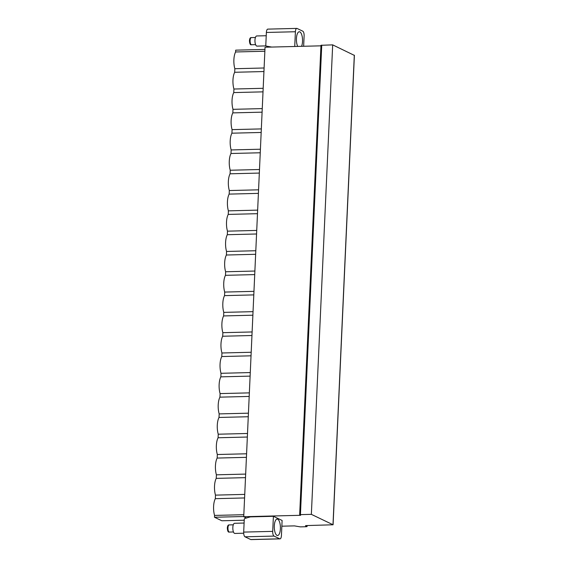 <?xml version="1.0" encoding="UTF-8"?>
<svg xmlns="http://www.w3.org/2000/svg" width="568" height="568" viewBox="0 0 568 568"><rect width="100%" height="100%" fill="white"/><g stroke="black" fill="none" stroke-linecap="round" stroke-linejoin="round"><path stroke-width="0.85" d="M246.519 518.051L243.729 516.717L265.043 47.222L320.955 45.838M281.856 526.195L294.387 525.883L300.302 526.87L306.294 526.721L307.061 526.557L305.47 525.755L305.925 525.592L333.082 524.775L311.356 514.352L300.429 514.622L299.663 514.785L300.649 515.297L243.729 516.717M250.403 516.873L273.4 516.305L282.111 520.465L281.43 535.539A4.061 1.512 88.6 0 1 280.024 538.876A4.061 1.512 88.6 0 1 279.747 538.812L274.039 536.085L245.007 536.81A4.061 1.512 -91.4 0 1 243.686 532.095L244.268 519.372A1.015 0.923 -64.5 0 1 245.078 518.371L250.403 516.873M273.4 516.305L272.711 531.371A4.061 1.512 88.6 0 0 274.039 536.085M245.007 536.81L250.715 539.536L279.747 538.812M280.024 538.876L250.999 539.6A4.061 1.512 -91.4 0 1 250.715 539.536M268.522 47.137L266.3 46.079A1.015 0.923 -64.5 0 1 265.796 45.184L266.378 32.461A4.061 1.512 -91.4 0 1 267.776 29.124L296.801 28.4A4.061 1.512 88.6 0 0 295.403 31.744L294.735 46.484M264.106 67.99L234.847 68.721A11.779 4.381 -91.4 0 1 235.614 51.972L264.865 51.241M234.847 68.721L234.69 72.278L263.942 71.547M244.226 520.21L221.854 520.771L214.484 517.242L214.562 515.424A11.779 4.381 -91.4 0 1 215.329 498.676L215.485 495.126A11.779 4.381 -91.4 0 1 216.245 478.377L216.408 474.82A11.779 4.381 -91.4 0 1 217.168 458.071L217.331 454.514A11.779 4.381 -91.4 0 1 218.091 437.765L218.254 434.208A11.779 4.381 -91.4 0 1 219.014 417.459L219.177 413.902A11.779 4.381 -91.4 0 1 219.937 397.153L220.1 393.596A11.779 4.381 -91.4 0 1 220.86 376.847L221.016 373.297A11.779 4.381 -91.4 0 1 221.783 356.541L221.939 352.991A11.779 4.381 -91.4 0 1 222.699 336.242L222.862 332.685A11.779 4.381 -91.4 0 1 223.622 315.936L223.785 312.379A11.779 4.381 -91.4 0 1 224.545 295.63L224.708 292.073A11.779 4.381 -91.4 0 1 225.468 275.324L225.631 271.767A11.779 4.381 -91.4 0 1 226.391 255.018L226.554 251.461A11.779 4.381 -91.4 0 1 227.314 234.712L227.477 231.162A11.779 4.381 -91.4 0 1 228.237 214.413L228.393 210.856A11.779 4.381 -91.4 0 1 229.16 194.107L229.316 190.55A11.779 4.381 -91.4 0 1 230.076 173.801L230.239 170.244A11.779 4.381 -91.4 0 1 230.999 153.495L231.162 149.938A11.779 4.381 -91.4 0 1 231.921 133.189L232.085 129.632A11.779 4.381 -91.4 0 1 232.844 112.883L233.008 109.333A11.779 4.381 -91.4 0 1 233.767 92.584L233.931 89.027A11.779 4.381 -91.4 0 1 234.69 72.278M235.614 51.972L235.692 50.154L264.944 49.423M233.931 89.027L263.183 88.296M233.767 92.584L263.019 91.853M233.008 109.333L262.26 108.602M232.844 112.883L262.096 112.159M232.085 129.632L261.337 128.908M231.921 133.189L261.173 132.465M231.162 149.938L260.414 149.214M230.999 153.495L260.25 152.771M230.239 170.244L259.491 169.52M230.076 173.801L259.327 173.07M229.316 190.55L258.568 189.819M229.16 194.107L258.412 193.376M228.393 210.856L257.645 210.124M228.237 214.413L257.489 213.682M227.477 231.162L256.729 230.43M227.314 234.712L256.566 233.988M226.554 251.461L255.806 250.736M226.391 255.018L255.643 254.294M225.631 271.767L254.883 271.042M225.468 275.324L254.72 274.6M224.708 292.073L253.96 291.349M224.545 295.63L253.797 294.899M223.785 312.379L253.037 311.654M223.622 315.936L252.874 315.204M222.862 332.685L252.114 331.953M222.699 336.242L251.958 335.51M221.939 352.991L251.191 352.259M221.783 356.541L251.035 355.816M221.016 373.297L250.275 372.565M220.86 376.847L250.112 376.123M220.1 393.596L249.352 392.871M219.937 397.153L249.189 396.428M219.177 413.902L248.429 413.177M219.014 417.459L248.266 416.735M218.254 434.208L247.506 433.483M218.091 437.765L247.343 437.033M217.331 454.514L246.583 453.782M217.168 458.071L246.42 457.339M216.408 474.82L245.66 474.088M216.245 478.377L245.497 477.645M215.485 495.126L244.737 494.394M215.329 498.676L244.581 497.951M214.562 515.424L243.821 514.7M214.484 517.242L243.736 516.518M276.985 535.39A8.229 3.06 88.6 0 0 277.553 535.517A8.229 3.06 88.6 0 0 280.414 527.991A8.229 3.06 88.6 0 0 277.716 519.202A8.229 3.06 88.6 0 0 277.149 519.074A8.229 3.06 88.6 0 0 274.287 526.607A8.229 3.06 88.6 0 0 276.985 535.39M354.304 55.359L332.678 44.865L320.977 45.298L299.663 514.785M303.646 46.264L304.114 35.905A4.061 1.512 88.6 0 0 302.794 31.19L297.085 28.464A4.061 1.512 88.6 0 0 296.801 28.4M266.3 46.079A1.015 0.923 -64.5 0 0 266.52 46.15L271.71 47.059M297.71 46.413A8.229 3.06 -91.4 0 1 296.531 37.303A8.229 3.06 -91.4 0 1 299.272 31.758A8.229 3.06 -91.4 0 1 299.847 31.886A8.229 3.06 -91.4 0 1 302.396 37.893A8.229 3.06 -91.4 0 1 301.565 46.313M311.356 514.352L332.678 44.865M243.693 533.217L234.84 533.437A5.077 1.889 -91.4 0 1 232.837 527.459A5.077 1.889 88.6 0 1 234.591 523.284L244.098 523.043M266.229 35.727L256.715 35.961A5.077 1.889 88.6 0 0 254.968 40.143A5.077 1.889 -91.4 0 0 256.97 46.114L266.051 45.894M272.711 531.371L243.686 532.095M268.593 47.137L266.52 46.15M266.378 32.461L295.403 31.744M306.976 526.472L307.018 525.563M332.99 524.697L354.311 55.203M300.429 514.622L321.744 45.135M233.462 531.967L229.373 532.067A3.571 1.328 -91.4 0 1 227.967 527.864A3.571 1.328 88.6 0 1 229.195 524.917L233.285 524.818M251.503 44.751C250.332 45.163 249.65 43.807 249.459 40.676C249.657 38.468 250.282 37.445 251.326 37.602A3.571 1.328 88.6 0 0 250.097 40.541A3.571 1.328 -91.4 0 0 251.503 44.751L255.593 44.645M307.103 525.563L307.061 526.557M354.396 55.288L333.082 524.775M229.373 532.067C228.201 532.479 227.519 531.123 227.328 527.991C227.527 525.79 228.151 524.761 229.195 524.917M251.326 37.602L255.415 37.502"/></g></svg>

